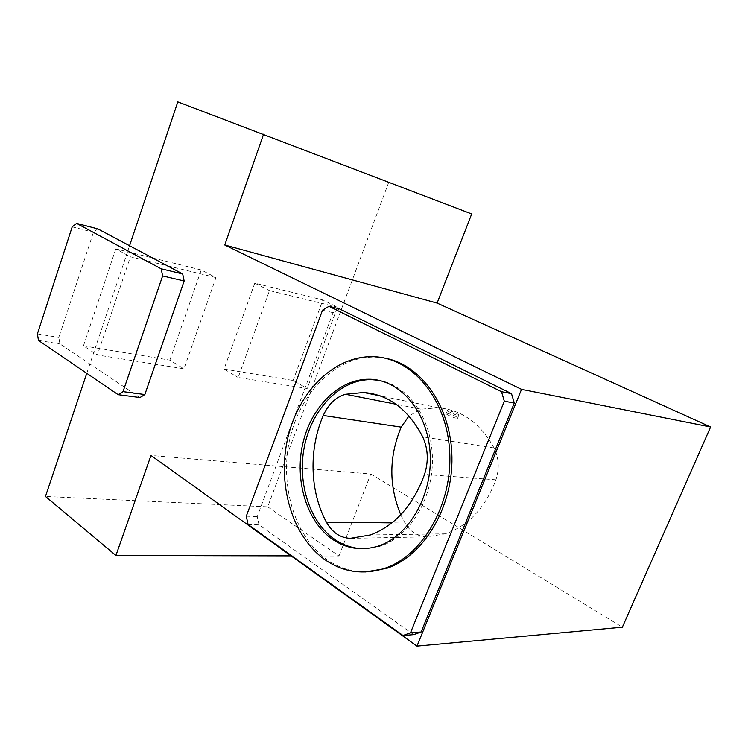 <?xml version="1.0" encoding="UTF-8"?>
<svg xmlns="http://www.w3.org/2000/svg" width="748" height="748" viewBox="0 0 748 748"><rect width="100%" height="100%" fill="white"/><g stroke="black" fill="none" stroke-linecap="round" stroke-linejoin="round"><path stroke-width="0.56" stroke-dasharray="3.74 2.81" d="M447.36 413.335C453.774 415.121 457.178 416.767 457.58 418.272C455.448 418.796 443.676 413.551 446.36 413.289L447.36 413.335M458.963 415.075C456.776 413.195 453.279 411.681 448.482 410.521L447.5 410.39C445.051 410.072 456.626 415.832 458.702 415.458L458.963 415.075M471.679 213.956L177.809 101.878M215.966 277.592L130.395 256.779L97.38 354.991L183.952 368.82L215.966 277.592L201.249 269.963L115.79 248.878L130.395 256.779M337.46 307.148L269.486 290.617L238.191 377.488L307.176 388.511L337.46 307.148L322.856 299.967L254.778 283.165L269.486 290.617M388.633 182.596L267.709 506.835L45.469 496.457M129.563 245.737L86.777 373.317M267.709 506.835L338.984 555.988L291.075 555.876M338.984 555.988L370.793 474.008L150.984 455.457M370.793 474.008L622.355 627.198M413.663 634.641L259.023 524.853L257.237 516.606L333.056 312.692L339.499 308.877M97.838 228.879L93.453 232.263L58.84 337.47L59.933 343.94L139.998 397.543M72.21 226.84L93.453 232.263M37.4 333.86L58.84 337.47M38.466 340.424L59.933 343.94M246.298 516.195L257.237 516.606M322.51 310.196L333.056 312.692M248.074 524.526L259.023 524.853M364.912 572.033C351.261 571.846 338.685 567.751 327.203 559.747C293.908 536.279 279.041 483.591 290.205 437.262C301.182 390.895 337.47 355.253 376.59 357.17L384.762 358.142M378.254 380.218C407.557 384.481 432.101 418.356 432.438 458.945C432.999 499.514 408.81 538.018 378.927 546.582L362.584 548.742M254.778 283.165L224.063 369.082L238.191 377.488M224.063 369.082L293.113 380.48L307.176 388.511M293.113 380.48L322.856 299.967M115.79 248.878L83.458 345.856L97.38 354.991M83.458 345.856L169.852 360.125L183.952 368.82M169.852 360.125L201.249 269.963M400.76 514.764L404.986 523.03C410.362 531.903 417.599 536.512 426.697 536.868L445.537 533.82C468.603 525.592 485.396 507.593 495.933 479.823C499.542 468.641 498.916 458.019 494.054 447.959C480.328 423.2 461.722 409.792 438.253 407.754L421.087 409.184L408.95 415.953M421.087 409.184L396.075 404.247M495.933 479.823L424.537 474.41M494.054 447.959L422.695 436.851M426.697 536.868L353.028 538.298M404.986 523.03L391.943 522.88M457.58 418.272L458.702 415.458M446.36 413.289L447.5 410.39M376.59 357.17L374.468 356.74M378.927 546.582L376.768 546.554M445.537 533.82L370.363 534.96M438.253 407.754L380.18 395.87"/><path stroke-width="1.12" d="M86.777 373.317L45.469 496.457L115.921 555.484L150.984 455.457L416.973 646.122L622.355 627.198L710.6 426.986L437.103 303.09L471.679 213.956L177.809 101.878L129.563 245.737L97.838 228.879L76.595 223.381L72.21 226.84L37.4 333.86L38.466 340.424L118.165 394.682L139.998 397.543L144.85 394.551L184.158 280.968L182.69 273.955L129.563 245.737M291.075 555.876L115.921 555.484M416.973 646.122L521.534 389.343L224.755 244.998L263.595 134.191M710.6 426.986L521.534 389.343M437.103 303.09L224.755 244.998M339.499 308.877L511.482 393.626L514.297 403.022L421.124 631.995L413.663 634.641L402.994 635.501L248.074 524.526L246.298 516.195L322.51 310.196L328.97 306.325L339.499 308.877M118.165 394.682L123.018 391.634L162.625 275.928L161.175 268.803L182.69 273.955M162.625 275.928L184.158 280.968M161.175 268.803L76.595 223.381M123.018 391.634L144.85 394.551M328.97 306.325L501.506 391.709L511.482 393.626M501.506 391.709L504.32 401.209L514.297 403.022M504.32 401.209L410.484 632.817L421.124 631.995M410.484 632.817L402.994 635.501M384.762 358.142C420.815 364.388 451.156 406.323 451.932 457C452.97 507.63 423.564 556.147 386.688 568.368L364.912 572.033M325.006 559.747C291.701 536.232 276.844 483.442 288.017 437.019C299.013 390.559 335.328 354.833 374.468 356.74C412.223 358.227 446.687 398.553 449.642 451.091C452.914 503.563 422.938 555.727 384.528 568.386C363.051 575.165 343.21 572.285 325.006 559.747M332.804 539.532C306.736 521.711 294.45 480.749 302.678 444.125C310.757 407.473 338.666 378.965 368.979 379.236C399.741 379.171 427.95 411.606 430.175 453.83C432.699 495.989 407.978 537.672 376.768 546.554C360.994 550.911 346.333 548.574 332.804 539.532M362.584 548.742C352.663 548.359 343.463 545.301 334.992 539.57C308.924 521.795 296.638 480.908 304.847 444.359C312.926 407.782 340.808 379.339 371.101 379.619L378.254 380.218M408.95 415.953L401.19 427.136C388.876 456.607 388.726 485.817 400.76 514.764M323.267 415.486C328.363 404.191 335.768 397.123 345.492 394.28L363.659 392.494C388.53 394.467 408.202 409.259 422.695 436.851C428.09 448.669 428.698 461.189 424.537 474.41C413.018 505.592 394.963 525.779 370.363 534.96L350.354 538.345C340.228 537.924 332.234 532.511 326.371 522.113C309.681 491.408 308.672 449.006 323.267 415.486L401.19 427.136M396.075 404.247L345.492 394.28M353.028 538.298L350.354 538.345M391.943 522.88L326.371 522.113M386.688 568.368L384.528 568.386M371.101 379.619L368.979 379.236M380.18 395.87L363.659 392.494"/></g></svg>
